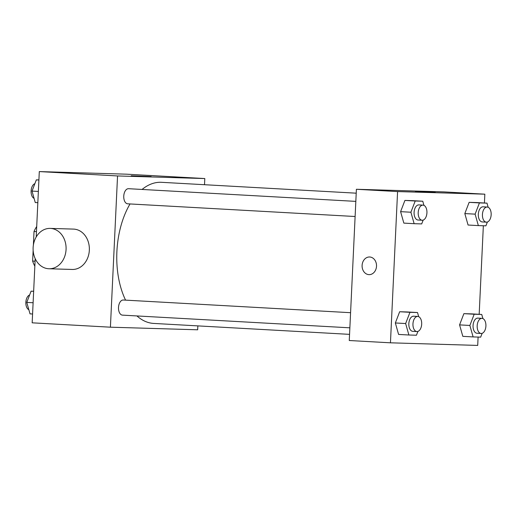 <?xml version="1.0" encoding="UTF-8"?>
<svg xmlns="http://www.w3.org/2000/svg" width="517" height="517" viewBox="0 0 517 517"><rect width="100%" height="100%" fill="white"/><g stroke="black" fill="none" stroke-linecap="round" stroke-linejoin="round"><path stroke-width="0.78" d="M35.072 261.201L32.629 261.066A27.117 15.626 93.2 0 0 34.839 266.177M32.629 261.066L33.14 250.306M33.385 245.032L34.025 231.487A27.117 15.626 93.2 0 1 36.707 226.524M36.468 231.622L34.025 231.487M197.856 325.891L197.668 329.794L110.412 327.19L32.164 322.821L35.195 258.649M36.216 236.967L39.298 171.579L126.555 174.184L204.803 178.552L204.512 184.711M130.038 203.944A70.661 40.727 93.2 0 0 116.887 251.656A70.661 40.727 93.2 0 0 125.566 300.138M136.947 315.939A70.661 40.727 93.2 0 0 153.672 323.422L349.557 334.357M356.213 193.177L161.543 182.314A70.661 40.727 93.2 0 0 142.065 189.448M110.412 327.19L117.546 175.948L204.803 178.552M350.578 312.695L123.292 300.009A7.574 4.362 93.2 0 0 118.509 307.441A7.574 4.362 93.2 0 0 122.451 315.131L349.867 327.817M355.114 216.507L127.699 203.814A7.574 4.362 -86.8 0 1 123.763 196.014A7.574 4.362 -86.8 0 1 128.546 188.699L355.825 201.378M117.546 175.948L39.298 171.579M131.228 175.767L151.171 176.581L131.228 175.767M50.194 228.398L73.466 229.096A20.189 16.499 91.7 0 1 89.338 250.196A20.189 16.499 91.7 0 1 72.264 269.454L48.992 268.762A20.189 16.499 91.7 0 1 33.107 248.089A20.189 16.499 91.7 0 1 50.194 228.398A20.189 16.499 91.7 0 1 66.066 249.498A20.189 16.499 91.7 0 1 48.992 268.762M478.102 337.065L477.708 345.421L390.451 342.816L349.266 340.516L356.4 189.274L443.657 191.878L484.836 194.179L484.423 203M468.066 225.024L464.822 213.573L469.139 202.341L476.693 202.567L469.139 202.341L464.822 213.573L468.066 225.024L478.361 225.599L475.117 214.148L479.433 202.916L486.988 203.142L488.158 207.278M398.594 334.428L395.35 322.97L399.667 311.738L407.222 311.964L399.667 311.738L395.35 322.97L398.594 334.428L408.889 335.003L405.645 323.545L409.962 312.313L417.516 312.539L418.686 316.675M483.35 225.748L479.175 314.31M390.451 342.816L397.579 191.574L484.836 194.179M462.818 336.341L459.574 324.883L463.885 313.657L471.446 313.877L463.885 313.657L459.574 324.883L462.818 336.341L473.113 336.916L469.869 325.458L474.179 314.226L481.741 314.452L482.91 318.595M403.842 223.111L400.597 211.653L404.914 200.428L412.469 200.654L404.914 200.428L400.597 211.653L403.842 223.111L414.136 223.687L410.899 212.228L415.209 201.003L422.764 201.223L423.94 205.365M397.579 191.574L356.4 189.274M415.384 191.626L435.32 192.44L415.384 191.626M376.512 266.216A8.834 7.219 91.7 0 1 369.041 274.643A8.834 7.219 91.7 0 1 362.094 265.602A8.834 7.219 91.7 0 1 369.571 256.988A8.834 7.219 91.7 0 1 376.512 266.216M369.041 274.643A8.834 7.219 91.7 0 1 362.094 265.602A8.834 7.219 91.7 0 1 369.571 256.988M423.158 220.1L421.698 223.913L414.136 223.687M422.99 205.126L418.873 204.9A7.574 4.362 93.2 0 0 414.091 212.325A7.574 4.362 93.2 0 0 418.033 220.016L422.15 220.248A7.574 4.362 93.2 0 0 426.926 212.926A7.574 4.362 93.2 0 0 422.99 205.126A7.574 4.362 93.2 0 0 418.208 212.558A7.574 4.362 93.2 0 0 422.15 220.248M410.899 212.228L400.597 211.653M415.209 201.003L404.914 200.428M422.764 201.223L412.469 200.654M487.382 222.013L485.915 225.826L478.361 225.599M487.214 207.039L483.098 206.813A7.574 4.362 93.2 0 0 478.309 214.238A7.574 4.362 93.2 0 0 482.251 221.929L486.374 222.161A7.574 4.362 93.2 0 0 491.15 214.846A7.574 4.362 93.2 0 0 487.214 207.039A7.574 4.362 93.2 0 0 482.432 214.471A7.574 4.362 93.2 0 0 486.374 222.161M475.117 214.148L464.822 213.573M479.433 202.916L469.139 202.341M486.988 203.142L476.693 202.567M417.91 331.41L416.443 335.223L408.889 335.003M417.742 316.443L413.626 316.21A7.574 4.362 93.2 0 0 408.837 323.642A7.574 4.362 93.2 0 0 412.779 331.332L416.902 331.559A7.574 4.362 93.2 0 0 421.678 324.243A7.574 4.362 93.2 0 0 417.742 316.443A7.574 4.362 93.2 0 0 412.96 323.868A7.574 4.362 93.2 0 0 416.902 331.559M405.645 323.545L395.35 322.97M409.962 312.313L399.667 311.738M417.516 312.539L407.222 311.964M482.135 333.329L480.668 337.142L473.113 336.916M481.967 318.356L477.85 318.123A7.574 4.362 93.2 0 0 473.061 325.555A7.574 4.362 93.2 0 0 477.004 333.245L481.12 333.471A7.574 4.362 93.2 0 0 485.902 326.156A7.574 4.362 93.2 0 0 481.967 318.356A7.574 4.362 93.2 0 0 477.178 325.788A7.574 4.362 93.2 0 0 481.12 333.471M469.869 325.458L459.574 324.883M474.179 314.226L463.885 313.657M481.741 314.452L471.446 313.877M37.831 202.69L35.266 202.548L32.022 191.09L36.339 179.858L38.904 179.935M38.361 191.445L32.022 191.09M38.904 180L36.339 179.858M34.872 183.671A7.574 4.362 93.2 0 0 31.098 190.954A7.574 4.362 93.2 0 0 34.096 198.405M32.584 314L30.018 313.858L26.774 302.406L31.085 291.174L33.657 291.252M33.114 302.755L26.774 302.406M33.65 291.317L31.085 291.174M29.624 294.987A7.574 4.362 93.2 0 0 25.85 302.271A7.574 4.362 93.2 0 0 28.849 309.722"/></g></svg>
